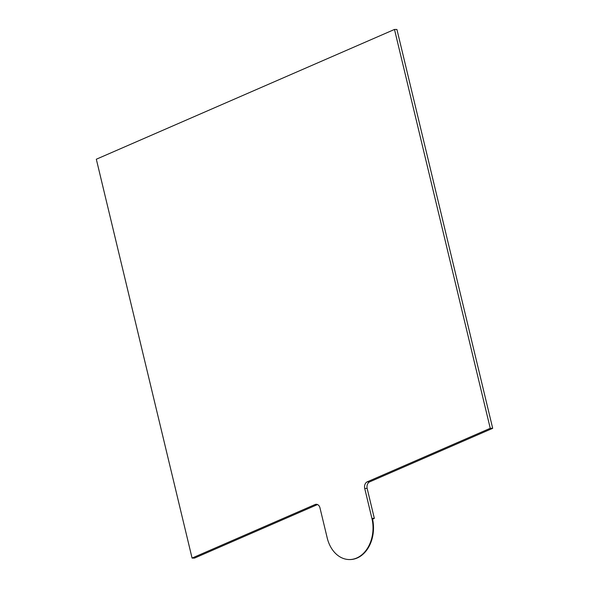 <?xml version="1.0" encoding="UTF-8"?>
<svg xmlns="http://www.w3.org/2000/svg" width="589" height="589" viewBox="0 0 589 589"><rect width="100%" height="100%" fill="white"/><g stroke="black" fill="none" stroke-linecap="round" stroke-linejoin="round"><path stroke-width="0.88" d="M349.579 559.55A31.46 23.486 -89.6 0 0 349.822 559.55L349.336 559.55A31.46 23.486 -89.6 0 1 327.175 537.823L319.989 507.909A5.242 3.917 -89.6 0 0 316.3 504.287A5.242 3.917 -89.6 0 0 315.063 504.545L192.073 558.077L96.316 159.229L394.49 29.45L396.927 29.465L492.684 428.321L369.686 481.854A5.242 3.917 -89.6 0 0 367.161 488.458L374.339 518.372L372.565 519.145M315.063 504.545L317.508 504.559A5.242 3.917 -89.6 0 0 317.508 504.559L194.51 558.092L192.073 558.077M374.339 518.372L371.902 518.357L364.716 488.443A5.242 3.917 -89.6 0 1 367.249 481.831L490.247 428.299L394.49 29.45M492.684 428.321L490.247 428.299M349.336 559.55A31.46 23.486 -89.6 0 0 371.902 518.357M349.822 559.55A31.46 23.486 -89.6 0 0 372.388 518.357M367.161 488.458L364.716 488.443M369.686 481.854L367.249 481.831"/></g></svg>
